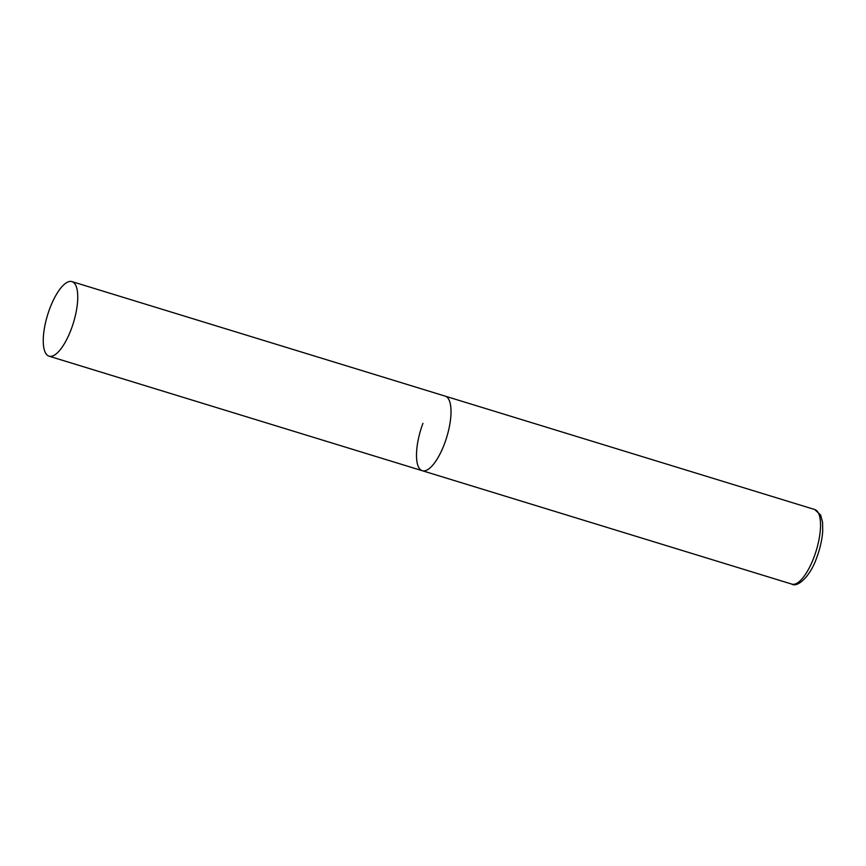 <?xml version="1.0" encoding="UTF-8"?>
<svg xmlns="http://www.w3.org/2000/svg" width="866" height="866" viewBox="0 0 866 866"><rect width="100%" height="100%" fill="white"/><g stroke="black" fill="none" stroke-linecap="round" stroke-linejoin="round"><path stroke-width="1.3" d="M71.954 281.602A39.013 13.488 -72.9 0 0 48.604 311.836A39.013 13.488 -72.9 0 0 47.078 355.006A39.013 13.488 -72.9 0 0 49.059 356.186A39.013 13.488 -72.9 0 0 72.398 325.952A39.013 13.488 -72.9 0 0 73.935 282.781A39.013 13.488 -72.9 0 0 71.954 281.602L814.733 509.533A39.013 13.488 107.1 0 1 814.094 556.935A39.013 13.488 107.1 0 1 791.838 584.117L422.316 470.725A39.013 13.488 -72.9 0 0 445.654 440.491A39.013 13.488 -72.9 0 0 447.192 397.321A39.013 13.488 -72.9 0 0 445.211 396.141A39.013 13.488 107.1 0 1 444.572 443.544A39.013 13.488 107.1 0 1 422.316 470.725A39.013 13.488 107.1 0 1 422.944 423.322M791.838 584.117C797.337 587.83 810.381 576.572 816.844 557.303C820.113 548.405 822.061 539.799 822.7 531.497L822.581 522.393L820.654 515.075L814.733 509.533M422.316 470.725L49.059 356.186"/></g></svg>
